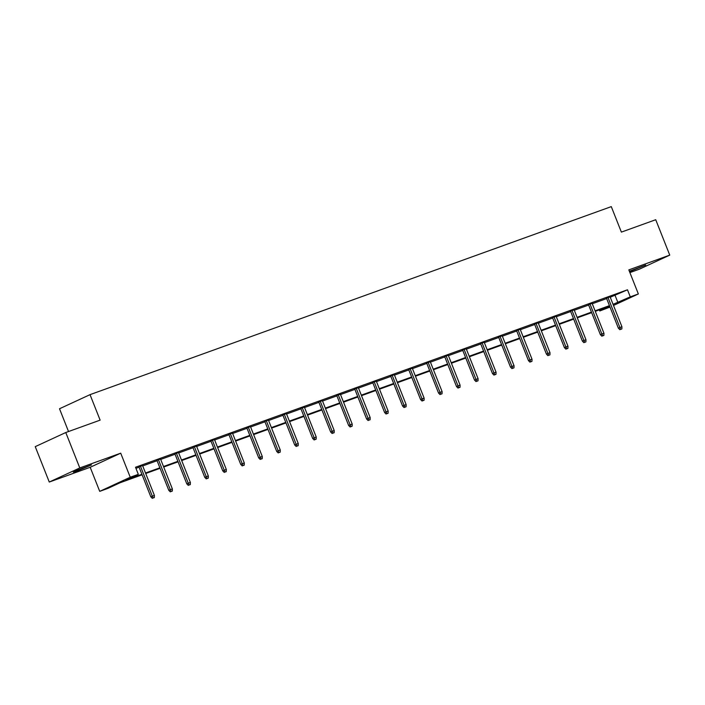 <?xml version="1.0" encoding="UTF-8"?>
<svg xmlns="http://www.w3.org/2000/svg" width="705" height="705" viewBox="0 0 705 705"><rect width="100%" height="100%" fill="white"/><g stroke="black" fill="none" stroke-linecap="round" stroke-linejoin="round"><path stroke-width="1.06" d="M77.118 470.984L91.465 464.947L78.184 469.821L73.329 472.138L77.118 470.984M629.547 271.698L645.692 265.036L629.362 271.231M142.102 474.809L120.158 482.722L107.786 488.442L99.722 491.359L130.24 477.241L138.312 474.333L125.939 480.052L141.899 474.298M90.187 467.283L120.714 453.174L79.788 467.935L65.776 432.526L35.25 446.644L49.271 482.044L90.187 467.283L99.722 491.359M68.526 431.539L59.511 408.759L90.028 394.65L611.288 206.627L621.378 232.112L655.729 219.722L669.75 255.122L628.825 269.883L638.36 293.959L613.491 305.459M629.9 272.597L639.223 269.239L669.75 255.122M610.001 307.072L599.77 310.984L609.728 306.375M599.329 309.883L599.77 310.984M79.788 467.935L49.271 482.044M610.248 297.263L627.485 289.79L135.51 467.256L138.312 474.333M135.942 468.349L139.096 467.212M142.71 465.917L157.083 460.726M160.696 459.422L175.06 454.24M178.673 452.936L193.047 447.754M196.66 446.45L211.024 441.268M214.637 439.964L229.01 434.782M232.624 433.478L246.988 428.296M250.601 426.992L264.974 421.81M268.587 420.506L282.961 415.324M286.565 414.02L300.938 408.838M304.551 407.534L318.924 402.352M322.537 401.048L336.902 395.866M340.515 394.562L354.888 389.38M358.501 388.076L372.866 382.894M376.479 381.59L390.852 376.408M394.465 375.104L408.829 369.922M412.443 368.618L426.816 363.427M430.429 362.132L444.802 356.942M448.406 355.646L462.78 350.455M466.393 349.16L480.766 343.969M484.379 342.665L498.743 337.483M502.357 336.179L516.73 330.998M520.343 329.693L534.707 324.512M538.32 323.207L552.694 318.025M556.307 316.721L570.671 311.539M574.284 310.235L588.657 305.054M592.27 303.749L606.644 298.567M610.098 296.875L606.485 298.18M592.121 303.361L588.508 304.666M574.134 309.848L570.521 311.152M556.148 316.342L552.544 317.638M538.171 322.828L534.557 324.124M520.184 329.314L516.571 330.61M502.207 335.8L498.594 337.105M484.22 342.286L480.607 343.591M466.243 348.772L462.63 350.077M448.257 355.258L444.644 356.563M430.279 361.744L426.666 363.049M412.293 368.23L408.68 369.535M394.306 374.716L390.702 376.021M376.329 381.202L372.716 382.507M358.343 387.688L354.73 388.993M340.365 394.174L336.752 395.479M322.379 400.66L318.766 401.965M304.401 407.146L300.788 408.451M286.415 413.632L282.802 414.937M268.438 420.118L264.824 421.423M250.451 426.604L246.838 427.909M232.465 433.099L228.861 434.395M214.487 439.585L210.874 440.881M196.501 446.071L192.888 447.375M178.524 452.557L174.91 453.861M160.537 459.043L156.924 460.347M142.56 465.529L138.947 466.833M120.714 453.174L130.24 477.241M627.485 289.79L630.288 296.867L638.36 293.959M65.776 432.526L100.128 420.136L90.028 394.65M609.649 306.164L595.276 311.346M591.662 312.65L577.289 317.832M573.685 319.136L559.312 324.318M555.699 325.622L541.325 330.804M537.712 332.108L523.348 337.29M519.735 338.594L505.362 343.776M501.748 345.08L487.384 350.262M483.771 351.566L469.398 356.748M465.785 358.052L451.42 363.234M447.807 364.538L433.434 369.72M429.821 371.024L415.448 376.206M411.843 377.51L397.47 382.692M393.857 383.996L379.484 389.186M375.88 390.482L361.506 395.672M357.893 396.968L343.52 402.158M339.907 403.454L325.543 408.644M321.929 409.949L307.556 415.13M303.943 416.435L289.579 421.616M285.966 422.921L271.592 428.102M267.979 429.407L253.615 434.588M250.002 435.893L235.629 441.074M232.015 442.379L217.642 447.56M214.038 448.865L199.665 454.046M196.052 455.351L181.678 460.532M178.065 461.837L163.701 467.018M160.088 468.323L145.715 473.504M613.059 304.34L630.288 296.867M145.512 472.993L159.885 467.812M163.498 466.507L177.863 461.326M181.476 460.021L195.849 454.84M199.462 453.535L213.826 448.354M217.44 447.049L231.813 441.868M235.426 440.563L249.799 435.382M253.403 434.077L267.777 428.887M271.39 427.591L285.763 422.401M289.376 421.105L303.74 415.915M307.354 414.611L321.727 409.429M325.34 408.125L339.704 402.943M343.317 401.638L357.691 396.457M361.304 395.152L375.668 389.971M379.281 388.666L393.654 383.485M397.267 382.18L411.641 376.999M415.245 375.695L429.618 370.513M433.231 369.208L447.605 364.027M451.218 362.723L465.582 357.541M469.195 356.236L483.568 351.055M487.181 349.75L501.546 344.569M505.159 343.264L519.532 338.083M523.145 336.779L537.51 331.597M541.123 330.293L555.496 325.111M559.109 323.806L573.482 318.616M577.087 317.32L591.46 312.13M595.073 310.834L609.446 305.644M615.112 295.51L617.915 302.586M606.415 297.995L618.373 328.204L619.862 327.517L607.948 297.439M620.717 329.35L621.872 328.927L620.717 329.35L619.862 327.517L621.933 326.767L610.028 296.699M618.373 328.204L619.898 329.728M621.872 328.927L621.933 326.767M588.428 304.481L600.396 334.69L601.876 334.003L589.97 303.934M602.74 335.836L603.885 335.413L602.74 335.836L601.876 334.003L603.956 333.254L592.041 303.185M600.396 334.69L601.911 336.214M603.885 335.413L603.956 333.254M570.451 310.967L582.409 341.176L583.899 340.489L571.984 310.42M584.753 342.322L585.908 341.899L584.753 342.322L583.899 340.489L585.97 339.739L574.064 309.671M582.409 341.176L583.925 342.7M585.908 341.899L585.97 339.739M552.464 317.462L564.423 347.662L565.912 346.975L554.007 316.906M566.776 348.808L567.922 348.393L566.776 348.808L565.912 346.975L567.983 346.226L556.078 316.157M564.423 347.662L565.948 349.187M567.922 348.393L567.983 346.226M534.487 323.947L546.446 354.148L547.926 353.461L536.02 323.392M548.79 355.294L549.944 354.879L548.79 355.294L547.926 353.461L550.006 352.72L538.1 322.643M546.446 354.148L547.961 355.673M549.944 354.879L550.006 352.72M516.501 330.433L528.459 360.634L529.948 359.955L518.043 329.878M530.803 361.78L531.958 361.365L530.803 361.78L529.948 359.955L532.019 359.206L520.114 329.129M528.459 360.634L529.984 362.158M531.958 361.365L532.019 359.206M498.523 336.919L510.482 367.12L511.962 366.441L500.057 336.364M512.826 368.266L513.98 367.851L512.826 368.266L511.962 366.441L514.042 365.692L502.136 335.615M510.482 367.12L511.997 368.644M513.98 367.851L514.042 365.692M480.537 343.406L492.495 373.615L493.985 372.927L482.079 342.85M494.839 374.752L495.994 374.337L494.839 374.752L493.985 372.927L496.056 372.178L484.15 342.101M492.495 373.615L494.02 375.13M495.994 374.337L496.056 372.178M462.559 349.892L474.518 380.101L475.998 379.413L464.093 349.336M476.862 381.238L478.016 380.823L476.862 381.238L475.998 379.413L478.078 378.664L466.164 348.587M474.518 380.101L476.034 381.617M478.016 380.823L478.078 378.664M444.573 356.377L456.532 386.587L458.021 385.899L446.106 355.822M458.876 387.724L460.03 387.309L458.876 387.724L458.021 385.899L460.092 385.15L448.186 355.073M456.532 386.587L458.056 388.102M460.03 387.309L460.092 385.15M426.587 362.863L438.554 393.073L440.035 392.385L428.129 362.308M440.898 394.21L442.044 393.795L440.898 394.21L440.035 392.385L442.114 391.636L430.2 361.559M438.554 393.073L440.07 394.589M442.044 393.795L442.114 391.636M408.609 369.349L420.568 399.559L422.057 398.871L410.143 368.794M422.912 400.696L424.066 400.281L422.912 400.696L422.057 398.871L424.128 398.122L412.222 368.045M420.568 399.559L422.092 401.075M424.066 400.281L424.128 398.122M390.623 375.836L402.581 406.045L404.071 405.357L392.165 375.28M404.934 407.182L406.08 406.767L404.934 407.182L404.071 405.357L406.142 404.608L394.236 374.531M402.581 406.045L404.106 407.569M406.08 406.767L406.142 404.608M372.645 382.321L384.604 412.531L386.084 411.843L374.179 381.766M386.948 413.668L388.102 413.253L386.948 413.668L386.084 411.843L388.164 411.094L376.258 381.017M384.604 412.531L386.12 414.055M388.102 413.253L388.164 411.094M354.659 388.808L366.618 419.017L368.107 418.329L356.201 388.252M368.962 420.154L370.116 419.739L368.962 420.154L368.107 418.329L370.178 417.58L358.272 387.503M366.618 419.017L368.142 420.541M370.116 419.739L370.178 417.58M336.682 395.293L348.64 425.503L350.121 424.815L338.215 394.738M350.984 426.64L352.139 426.225L350.984 426.64L350.121 424.815L352.2 424.066L340.295 393.989M348.64 425.503L350.156 427.027M352.139 426.225L352.2 424.066M318.695 401.779L330.654 431.989L332.143 431.301L320.237 401.224M332.998 433.126L334.152 432.711L332.998 433.126L332.143 431.301L334.214 430.552L322.308 400.475M330.654 431.989L332.178 433.513M334.152 432.711L334.214 430.552M300.718 408.265L312.676 438.475L314.157 437.787L302.251 407.71M315.02 439.62L316.175 439.197L315.02 439.62L314.157 437.787L316.237 437.038L304.322 406.97M312.676 438.475L314.192 439.999M316.175 439.197L316.237 437.038M282.731 414.751L294.69 444.961L296.179 444.273L284.265 414.205M297.034 446.106L298.189 445.683L297.034 446.106L296.179 444.273L298.25 443.524L286.345 413.456M294.69 444.961L296.215 446.485M298.189 445.683L298.25 443.524M264.745 421.238L276.712 451.447L278.193 450.759L266.287 420.691M279.057 452.592L280.202 452.169L279.057 452.592L278.193 450.759L280.273 450.01L268.358 419.942M276.712 451.447L278.228 452.971M280.202 452.169L280.273 450.01M246.768 427.732L258.726 457.933L260.215 457.245L248.301 427.177M261.07 459.078L262.225 458.664L261.07 459.078L260.215 457.245L262.286 456.496L250.381 426.428M258.726 457.933L260.251 459.457M262.225 458.664L262.286 456.496M228.781 434.218L240.74 464.419L242.229 463.731L230.323 433.663M243.093 465.564L244.238 465.15L243.093 465.564L242.229 463.731L244.3 462.982L232.394 432.914M240.74 464.419L242.264 465.943M244.238 465.15L244.3 462.982M210.804 440.704L222.762 470.905L224.243 470.217L212.337 440.149M225.106 472.05L226.261 471.636L225.106 472.05L224.243 470.217L226.323 469.477L214.417 439.4M222.762 470.905L224.278 472.429M226.261 471.636L226.323 469.477M192.817 447.19L204.776 477.391L206.265 476.712L194.36 446.635M207.12 478.536L208.275 478.122L207.12 478.536L206.265 476.712L208.336 475.963L196.431 445.886M204.776 477.391L206.301 478.915M208.275 478.122L208.336 475.963M174.84 453.676L186.799 483.886L188.279 483.198L176.373 453.121M189.143 485.022L190.297 484.608L189.143 485.022L188.279 483.198L190.359 482.449L178.453 452.372M186.799 483.886L188.314 485.401M190.297 484.608L190.359 482.449M156.854 460.162L168.812 490.372L170.302 489.684L158.396 459.607M171.156 491.508L172.311 491.094L171.156 491.508L170.302 489.684L172.373 488.935L160.467 458.858M168.812 490.372L170.337 491.887M172.311 491.094L172.373 488.935M138.876 466.648L150.835 496.858L152.315 496.17L140.41 466.093M153.179 497.994L154.333 497.58L153.179 497.994L152.315 496.17L154.395 495.421L142.481 465.344M150.835 496.858L152.35 498.373M154.333 497.58L154.395 495.421"/></g></svg>
